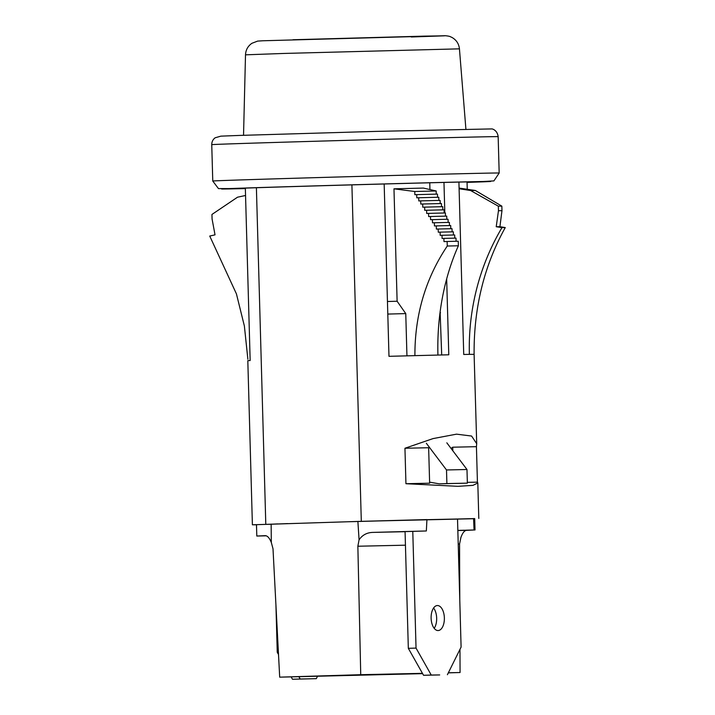 <?xml version="1.0" encoding="UTF-8"?>
<svg xmlns="http://www.w3.org/2000/svg" width="715" height="715" viewBox="0 0 715 715"><rect width="100%" height="100%" fill="white"/><g stroke="black" fill="none" stroke-linecap="round" stroke-linejoin="round"><path stroke-width="1.07" d="M256.488 524.792L252.395 524.792L247.81 360.673L250.161 360.521L245.343 188.117M467.351 482.366L477.423 482.142L476.431 446.678L452.738 447.206L452.836 450.79M477.423 482.142L477.808 482.991L472.973 485.351L457.975 486.325L405.941 483.715L429.635 483.197L428.643 447.733L404.949 448.251L405.941 483.715M404.949 448.251L433.067 438.59L456.519 434.157L471.596 436.043L476.708 443.711L476.431 446.678M467.252 189.261L467.047 181.923M476.708 443.711L474.108 354.336C473.714 307.959 484.1 265.703 505.264 227.576L499.919 226.682L501.975 210.675L501.841 206.135L475.368 190.494L459.084 188.054M459.101 188.751L470.622 190.53L498.337 206.179L498.462 210.728L496.219 226.727L501.984 227.62A228.308 218.549 -90.9 0 0 469.371 354.363L463.731 354.47L458.914 182.093M387.45 301.498L397.12 301.247L393.974 188.823L414.772 191.504L414.861 194.686L416.711 194.632L416.8 197.814L418.713 197.751L418.802 200.942L420.706 200.879L420.795 204.061L422.681 204.007L422.771 207.189L424.647 207.136L424.737 210.317L426.605 210.264L426.694 213.445L428.562 213.383L428.651 216.565L430.502 216.511L430.591 219.693L432.432 219.639L432.521 222.821L434.363 222.767L434.452 225.949L436.284 225.895L436.373 229.077L438.197 229.023L438.286 232.205L440.1 232.152L440.19 235.333L442.004 235.28L442.093 238.461L443.899 238.408L443.988 241.59L447.134 241.5L447.259 246.04A147.808 0.545 -1.6 0 1 458.378 245.763A187.831 127.645 88.6 0 0 437.929 355.06L448.788 354.792L446.669 278.921M444.828 212.981L443.97 182.441M447.259 246.04C425.568 278.439 414.78 314.975 414.906 355.641L388.978 356.32L384.169 183.987M252.395 524.792L361.307 521.333L351.905 184.881M361.307 521.333L474.706 518.697M265.792 524.22L256.399 187.732M397.12 301.247L405.763 313.599L406.942 355.847M436.257 194.14L436.177 190.968L423.369 188.072L393.974 188.823M437.544 197.277L437.455 194.105L416.711 194.632M438.867 200.423L438.778 197.251A120.978 0.447 -1.6 0 0 418.713 197.751M440.19 203.569L440.1 200.397A122.792 0.456 -1.6 0 0 420.706 200.879M441.521 206.707L441.432 203.534A124.616 0.465 -1.6 0 0 422.681 204.007M442.844 209.853L442.755 206.68A126.43 0.465 -1.6 0 0 424.647 207.136M444.167 212.999L444.078 209.826A128.253 0.474 -1.6 0 0 426.605 210.264M445.49 216.136L445.4 212.963A130.076 0.483 -1.6 0 0 428.562 213.383M446.812 219.282L446.732 216.109A131.891 0.492 -1.6 0 0 430.502 216.511M448.144 222.428L448.055 219.255A133.714 0.492 -1.6 0 0 432.432 219.639M449.467 225.565L449.378 222.392A135.528 0.501 -1.6 0 0 434.363 222.767M450.79 228.711L450.7 225.538A137.352 0.509 -1.6 0 0 436.284 225.895M452.112 231.857L452.023 228.675A139.166 0.518 -1.6 0 0 438.197 229.023M453.435 234.994L453.355 231.821A140.989 0.518 -1.6 0 0 440.1 232.152M454.767 238.14L454.677 234.967A142.803 0.527 -1.6 0 0 442.004 235.28M456.09 241.277L456 238.104A144.627 0.536 -1.6 0 0 443.899 238.408M458.378 245.763L458.252 241.223A147.808 0.545 -1.6 0 0 447.134 241.5M440.109 312.035L441.709 354.962M429.947 189.555L429.76 182.79M266.945 524.381L277.688 523.916M426.927 519.68L461.783 518.911M245.549 195.481L237.514 197.206L211.953 214.446L212.078 218.987L215.027 234.842L209.736 236.057L236.433 293.883L244.378 326.022L247.873 359.261M475.368 190.494L470.622 190.53M501.841 206.135A147.808 0.545 178.4 0 0 498.337 206.179M501.975 210.675A147.808 0.545 178.4 0 0 498.462 210.728M499.919 226.682A145.002 0.536 178.4 0 0 496.219 226.727M505.264 227.576A150.99 0.563 178.4 0 0 501.984 227.62M414.772 191.504L436.177 190.968M440.02 312.732L440.529 312.723M387.798 314.073L405.763 313.599M429.608 482.348L430.653 482.321M451.058 448.421L452.738 447.206M426.346 530.968L426.935 519.582L357.884 521.441L359.073 539.807C362.389 534.99 367.01 532.523 372.944 532.398L426.346 530.968L403.743 531.656L405.065 531.62L408.328 648.326L423.548 675.282L439.689 674.933L431.252 675.049L416.041 648.094L412.778 531.379M458.315 518.992L474.706 518.581L475.019 529.949L466.868 530.324C464.544 530.36 462.551 532.773 460.898 537.564L459.566 543.99L459.781 600.135M457.832 530.414L475.019 529.949M357.884 521.441L256.488 524.676L256.801 536.044L266.069 535.821M348.777 521.744L408.006 520.127M269.215 524.318L287.662 523.595M459.977 649.363L460.067 672.52L448.305 672.869M422.619 673.646L279.69 677.159L273.005 548.798L271.316 542.462L271.146 524.068M405.45 545.188L357.858 546.233L360.735 674.701L279.69 677.159M357.858 546.233L359.073 539.807M265.05 535.66L256.801 536.044M460.067 672.52L448.35 672.77M422.449 673.342L360.735 674.701M271.316 542.462C269.403 537.787 267.276 535.526 264.961 535.66L265.006 535.66M474.054 529.922L473.589 518.554M426.337 443.264L446.509 469.961L446.893 483.599L439.18 483.832L429.608 482.142M446.821 442.817L466.984 469.505L446.509 469.961M466.984 469.505L467.369 483.143L446.893 483.599M467.369 483.143L439.18 483.832M467.056 182.307A122.792 0.456 178.4 0 0 478.943 181.78A122.792 0.456 178.4 0 0 375.25 184.229A122.792 0.456 178.4 0 0 233.447 188.644A122.792 0.456 178.4 0 0 245.352 188.501M433.576 608A12.504 6.632 -91.7 0 1 436.659 618.135A12.504 6.632 -91.7 0 1 434.193 628.333M444.364 617.903A12.504 6.632 -91.7 0 1 438.116 630.55A12.504 6.632 -91.7 0 1 431.118 618.189A12.504 6.632 -91.7 0 1 437.366 605.542A12.504 6.632 -91.7 0 1 444.364 617.903M457.52 519.01L461.095 647.102L447.402 674.701M416.041 648.094L408.328 648.326M431.252 675.049L423.548 675.282M291.148 676.899L292.471 679.25L316.325 678.66L317.487 676.319M275.927 604.863L277.25 652.295L278.51 654.52M298.888 676.73L300.184 679.018L316.325 678.66M292.471 679.25L300.184 679.018M277.25 652.295L278.394 652.259M474.108 354.336L469.371 354.363M437.929 355.06L414.906 355.641M372.944 532.398L405.065 531.692M457.841 530.53L466.868 530.324M459.566 543.99L458.217 544.026M284.248 53.437L245.504 54.823C245.754 49.934 247.891 46.091 251.903 43.293L257.641 41.104L262.718 40.773L444.203 35.75C445.07 35.598 449.565 36.108 450.468 36.76L451.943 37.43C456.385 39.96 458.878 43.767 459.441 48.843L284.248 53.437M411.277 36.983L444.471 35.822L423.548 36.152L292.918 39.754M499.177 173.03A143.259 0.527 178.4 0 0 378.199 175.881A143.259 0.527 178.4 0 0 212.766 181.029L218.459 188.599L245.352 188.59A135.072 0.501 178.4 0 1 241.759 188.143A135.072 0.501 178.4 0 1 377.154 184.13A135.072 0.501 178.4 0 1 467.056 182.397L493.913 180.904L499.177 173.03L498.158 136.654A143.259 0.527 178.4 0 0 377.18 139.514A143.259 0.527 178.4 0 0 211.747 144.662L212.766 181.029M478.8 518.464L477.808 482.991M245.504 54.823L243.538 135.296M459.441 48.843L465.894 129.084M211.747 144.662C211.747 141.811 212.873 139.523 215.144 137.789L220.899 136.145L239.748 135.421L375.688 131.399L491.849 128.915C492.421 128.843 497.309 130.21 498.158 136.654"/></g></svg>
